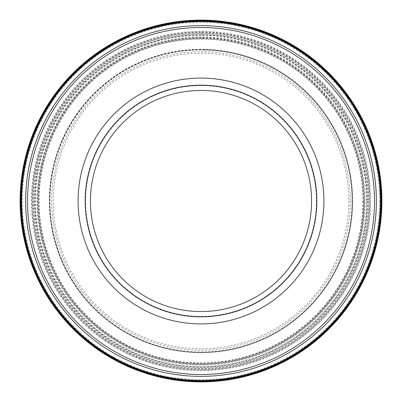 <?xml version="1.0" encoding="UTF-8"?>
<svg xmlns="http://www.w3.org/2000/svg" width="402" height="402" viewBox="0 0 402 402"><rect width="100%" height="100%" fill="white"/><g stroke="black" fill="none" stroke-linecap="round" stroke-linejoin="round"><path stroke-width="0.3" stroke-dasharray="2.01 1.51" d="M203.985 34.698A166.327 166.327 0 0 0 34.693 198.583A166.327 166.327 0 0 0 199.151 367.322A166.327 166.327 0 0 0 367.327 202.296A166.327 166.327 0 0 0 203.985 34.698M204.558 50.009A151.031 151.031 0 0 0 50.004 197.96A151.031 151.031 0 0 0 198.472 352.016A151.031 151.031 0 0 0 352.026 203.025A151.031 151.031 0 0 0 204.558 50.009M201.427 35.411A165.594 165.594 0 0 0 35.411 201.141A165.594 165.594 0 0 0 201.703 366.594A165.594 165.594 0 0 0 366.594 199.744A165.594 165.594 0 0 0 201.427 35.411M381.056 201.005A180.051 180.051 0 0 1 110.982 356.931A180.051 180.051 0 0 1 110.982 45.074A180.051 180.051 0 0 1 381.056 201.005M316.404 201.005A115.399 115.399 0 0 1 143.303 300.942A115.399 115.399 0 0 1 143.303 101.063A115.399 115.399 0 0 1 316.404 201.005A115.399 115.399 0 0 1 143.303 300.942A115.399 115.399 0 0 1 143.303 101.063A115.399 115.399 0 0 1 316.404 201.005M316.826 201.005A115.821 115.821 0 0 1 143.092 301.309A115.821 115.821 0 0 1 143.092 100.696A115.821 115.821 0 0 1 316.826 201.005M203.518 31.351A169.669 169.669 0 0 0 31.346 199.06A169.669 169.669 0 0 0 199.638 370.669A169.669 169.669 0 0 0 370.674 201.794A169.669 169.669 0 0 0 203.518 31.351M203.698 32.446A168.574 168.574 0 0 0 32.441 198.879A168.574 168.574 0 0 0 199.452 369.569A168.574 168.574 0 0 0 369.579 201.985A168.574 168.574 0 0 0 203.698 32.446M204.256 36.954A164.081 164.081 0 0 0 36.949 198.307A164.081 164.081 0 0 0 198.864 365.066A164.081 164.081 0 0 0 365.076 202.588A164.081 164.081 0 0 0 204.256 36.954M204.352 38.074A162.961 162.961 0 0 0 38.069 198.206A162.961 162.961 0 0 0 198.759 363.946A162.961 162.961 0 0 0 363.956 202.693A162.961 162.961 0 0 0 204.352 38.074M204.774 49.345A151.705 151.705 0 0 0 49.335 197.744A151.705 151.705 0 0 0 198.261 352.685A151.705 151.705 0 0 0 352.695 203.231A151.705 151.705 0 0 0 204.774 49.345M204.739 49.858A151.192 151.192 0 0 0 49.848 197.779A151.192 151.192 0 0 0 198.292 352.167A151.192 151.192 0 0 0 352.177 203.201A151.192 151.192 0 0 0 204.739 49.858M204.357 49.964A151.072 151.072 0 0 0 49.959 198.166A151.072 151.072 0 0 0 198.678 352.057A151.072 151.072 0 0 0 352.067 202.819A151.072 151.072 0 0 0 204.357 49.964M204.201 49.506A151.534 151.534 0 0 0 49.496 198.322A151.534 151.534 0 0 0 198.834 352.519A151.534 151.534 0 0 0 352.529 202.658A151.534 151.534 0 0 0 204.201 49.506M201.894 38.758A162.247 162.247 0 0 0 38.758 200.663A162.247 162.247 0 0 0 201.216 363.247A162.247 162.247 0 0 0 363.247 200.246A162.247 162.247 0 0 0 201.894 38.758M201.714 37.662A163.343 163.343 0 0 0 37.662 200.844A163.343 163.343 0 0 0 201.402 364.343A163.343 163.343 0 0 0 364.343 200.055A163.343 163.343 0 0 0 201.714 37.662M201.156 33.155A167.845 167.845 0 0 0 33.16 201.417A167.845 167.845 0 0 0 201.99 368.845A167.845 167.845 0 0 0 368.845 199.447A167.845 167.845 0 0 0 201.156 33.155M201.06 32.034A168.966 168.966 0 0 0 32.039 201.518A168.966 168.966 0 0 0 202.095 369.966A168.966 168.966 0 0 0 369.966 199.342A168.966 168.966 0 0 0 201.06 32.034M200.638 20.768A180.237 180.237 0 0 0 20.768 201.98A180.237 180.237 0 0 0 202.593 381.232A180.237 180.237 0 0 0 381.227 198.804A180.237 180.237 0 0 0 200.638 20.768M200.673 20.251A180.749 180.749 0 0 0 20.256 201.945A180.749 180.749 0 0 0 202.563 381.749A180.749 180.749 0 0 0 381.744 198.834A180.749 180.749 0 0 0 200.673 20.251M348.795 201.005A147.79 147.79 0 0 1 127.112 328.992A147.79 147.79 0 0 1 127.112 73.013A147.79 147.79 0 0 1 348.795 201.005M350.303 201.005A149.303 149.303 0 0 1 126.354 330.298A149.303 149.303 0 0 1 126.354 71.707A149.303 149.303 0 0 1 350.303 201.005M362.926 201.005A161.926 161.926 0 0 1 120.042 341.233A161.926 161.926 0 0 1 120.042 60.772A161.926 161.926 0 0 1 362.926 201.005M364.117 201.005A163.112 163.112 0 0 1 119.449 342.258A163.112 163.112 0 0 1 119.449 59.747A163.112 163.112 0 0 1 364.117 201.005M367.106 201.005A166.101 166.101 0 0 1 117.952 344.851A166.101 166.101 0 0 1 117.952 57.154A166.101 166.101 0 0 1 367.106 201.005M368.302 201.005A167.297 167.297 0 0 1 117.359 345.886A167.297 167.297 0 0 1 117.359 56.119A167.297 167.297 0 0 1 368.302 201.005M379.769 201.005A178.764 178.764 0 0 1 111.62 355.82A178.764 178.764 0 0 1 111.62 46.185A178.764 178.764 0 0 1 379.769 201.005"/><path stroke-width="0.6" d="M381.895 199.015A180.905 180.905 0 0 0 200.854 20.1A180.905 180.905 0 0 0 20.105 201.769A180.905 180.905 0 0 0 202.382 381.9A180.905 180.905 0 0 0 381.895 199.015M381.056 201.005A180.051 180.051 0 0 1 110.982 356.931A180.051 180.051 0 0 1 110.982 45.074A180.051 180.051 0 0 1 381.056 201.005A180.051 180.051 0 0 1 110.982 356.931A180.051 180.051 0 0 1 110.982 45.074A180.051 180.051 0 0 1 381.056 201.005M316.826 201.005A115.821 115.821 0 0 1 143.092 301.309A115.821 115.821 0 0 1 143.092 100.696A115.821 115.821 0 0 1 316.826 201.005A115.821 115.821 0 0 1 143.092 301.309A115.821 115.821 0 0 1 143.092 100.696A115.821 115.821 0 0 1 316.826 201.005M381.855 199.221A180.86 180.86 0 0 0 201.06 20.145A180.86 180.86 0 0 0 20.145 201.563A180.86 180.86 0 0 0 202.176 381.855A180.86 180.86 0 0 0 381.855 199.221M201.211 20.608A180.397 180.397 0 0 0 20.608 201.407A180.397 180.397 0 0 0 202.015 381.397A180.397 180.397 0 0 0 381.392 199.377A180.397 180.397 0 0 0 201.211 20.608M380.418 201.005A179.413 179.413 0 0 1 111.299 356.378A179.413 179.413 0 0 1 111.299 45.627A179.413 179.413 0 0 1 380.418 201.005M376.367 201.005A175.362 175.362 0 0 1 113.324 352.871A175.362 175.362 0 0 1 113.324 49.134A175.362 175.362 0 0 1 376.367 201.005M374.493 201.005A173.488 173.488 0 0 1 114.258 351.247A173.488 173.488 0 0 1 114.258 50.758A173.488 173.488 0 0 1 374.493 201.005M323.927 201.005A122.922 122.922 0 0 1 139.544 307.455A122.922 122.922 0 0 1 139.544 94.55A122.922 122.922 0 0 1 323.927 201.005M311.56 201.005A110.555 110.555 0 0 1 145.725 296.746A110.555 110.555 0 0 1 145.725 105.259A110.555 110.555 0 0 1 311.56 201.005"/></g></svg>
